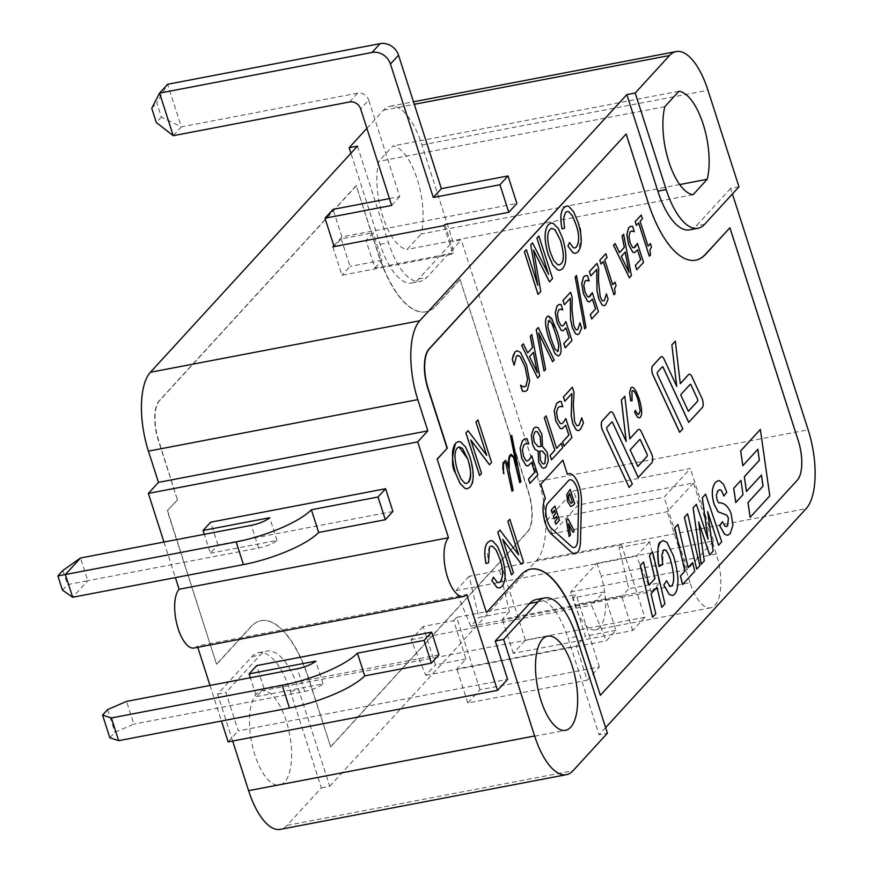 <?xml version="1.0" encoding="UTF-8"?>
<svg xmlns="http://www.w3.org/2000/svg" width="873" height="873" viewBox="0 0 873 873"><rect width="100%" height="100%" fill="white"/><g stroke="black" fill="none" stroke-linecap="round" stroke-linejoin="round"><path stroke-width="0.65" stroke-dasharray="4.37 3.27" d="M438.933 654.859L263.984 688.317L256.411 696.589L250.355 677.732M109.856 737.805L114.909 732.294L133.842 724.121L126.552 701.401M256.411 696.589L323.065 683.843A15.463 4.081 162.2 0 1 304.699 691.449L133.842 724.121M107.619 709.574L114.909 732.294M323.065 683.843L315.764 661.123M263.984 688.317L256.695 665.597M194.057 648.028A30.926 12.528 79.2 0 0 197.363 646.053L466.728 594.535M693.5 482.987L667.245 511.676L551.998 533.709L578.264 505.031L693.5 482.987L712.193 541.205L596.957 563.238L570.691 591.927L574.794 604.705A40.202 16.292 79.2 0 0 595.473 629.848A40.202 16.292 79.2 0 0 601.05 576.016L716.297 553.984A40.202 16.292 -100.8 0 1 710.72 607.815A40.202 16.292 -100.8 0 1 690.03 582.662L574.794 604.705M596.957 563.238L601.05 576.016M570.691 591.927L687.324 569.622L713.59 540.933L712.193 541.205L716.297 553.984M690.03 582.662L667.245 511.676M392.894 511.447L217.944 544.905L210.371 553.176L204.315 534.32M210.371 553.176L277.014 540.431A15.463 4.081 162.2 0 1 258.659 548.037L87.802 580.72L72.655 597.263M62.452 590.137L67.505 584.626L87.802 580.72L80.512 558M62.943 570.429L67.505 584.626M277.014 540.431L269.724 517.722M217.944 544.905L210.655 522.185M163.971 542.035L175.397 577.61M444.924 224.503L454.036 252.897L374.899 268.033L366.049 240.49L373.12 232.764L341.19 238.875L334.119 246.601M374.899 268.033L381.97 260.318L373.12 232.764M333.846 245.75L341.921 236.921L516.871 203.464M341.921 236.921L333.082 209.378M389.445 198.597L399.725 196.632L368.722 100.079L360.647 108.907M349.582 101.977L357.657 93.149A9.276 8.119 42.5 0 1 368.722 100.079M357.657 93.149L181.322 126.869L161.363 116.982L156.802 102.785L167.649 84.277L181.322 126.869L173.247 135.697M151.76 108.296L156.802 102.785M161.363 116.982L156.311 122.504M391.65 205.45L399.725 196.632M366.889 128.353L383.498 110.216A61.852 25.055 -100.8 0 1 390.122 106.255A61.852 25.055 -100.8 0 1 421.943 144.94L452.934 241.494L418.593 279A61.852 25.055 -100.8 0 1 411.98 282.961A61.852 25.055 -100.8 0 1 380.159 244.276L350.935 153.277M465.975 659.006L435.431 664.844L423.121 626.508L453.665 620.659L465.975 659.006L456.885 668.925L576.3 646.096L585.39 636.166L573.081 597.83L603.625 591.992L615.934 630.328L606.342 640.804L591.501 605.229L603.625 591.992M423.121 626.508L410.997 639.745L425.838 675.32L435.431 664.844M425.838 675.32L606.342 640.804M615.934 630.328L585.39 636.166M410.997 639.745L591.501 605.229M499.629 570.473L509.417 611.558L478.873 617.407L469.085 576.311L499.629 570.473L502.161 567.712L621.565 544.872L619.044 547.633L649.588 541.795L659.377 582.891L628.822 588.729L619.044 547.633M469.085 576.311L455.957 590.65L470.787 626.236L478.873 617.407M509.417 611.558L502.346 619.284L621.751 596.455L628.822 588.729M470.787 626.236L651.291 591.708L636.461 556.134L649.588 541.795M659.377 582.891L651.291 591.708M455.957 590.65L636.461 556.134M587.234 680.176L599.358 666.928L479.954 689.768L467.83 703.005L587.234 680.176L576.3 646.096M467.83 703.005L456.885 668.925M599.358 666.928L576.115 594.524L573.081 597.83M644.82 617.287L525.404 640.127L513.28 653.364L632.696 630.524L644.82 617.287L621.565 544.872M632.696 630.524L621.751 596.455M330.42 746.917L527.401 531.799A30.926 12.528 79.2 0 0 528.383 492.361L460.006 279.382L435.758 305.856A92.778 37.583 -100.8 0 1 425.838 311.792A92.778 37.583 -100.8 0 1 378.107 253.759L356.228 185.611L159.235 400.729A30.926 12.528 79.2 0 0 158.253 440.167L177.405 499.793L167.3 510.825L216.537 664.178L250.878 626.672A92.778 37.583 -100.8 0 1 260.809 620.736A92.778 37.583 -100.8 0 1 308.54 678.768L330.692 746.862L527.685 531.744A30.926 12.528 79.2 0 0 528.667 492.317L460.006 279.382M460.289 279.327L436.042 305.812A92.778 37.583 -100.8 0 1 426.111 311.737A92.778 37.583 -100.8 0 1 378.38 253.716L356.228 185.611M356.5 185.556L159.519 400.674A30.926 12.528 79.2 0 0 158.537 440.112L177.405 499.793M177.677 499.749L167.3 510.825M167.572 510.781L216.537 664.178M216.81 664.124L251.162 626.618A92.778 37.583 -100.8 0 1 261.082 620.681A92.778 37.583 -100.8 0 1 308.813 678.714L330.692 746.862M632.03 400.729L631.932 391.071L632.565 390.689M639.32 417.894L640.236 417.316C642.364 414.588 642.004 408.455 639.156 398.939L636.308 391.77L633.405 387.634L631.997 387.197M638.643 414.457L637.497 414.031L635.282 410.365M638.207 477.52L651.727 462.745A6.187 2.51 79.2 0 0 651.389 453.458L641.317 431.851A6.187 2.51 79.2 0 0 638.709 429.374M629.117 487.45L632.248 484.024L606.953 429.68A1.55 0.622 -100.8 0 1 606.866 427.366L611.777 422.008A1.55 0.622 -100.8 0 1 611.94 421.91A1.55 0.622 -100.8 0 1 611.962 421.899L611.94 421.91M626.159 441.345L613.501 414.293A6.187 2.51 79.2 0 0 610.893 411.816M629.749 438.803L624.773 396.298M735.71 502.553L742.945 494.664L740.926 480.401M742.759 465.713L757.829 449.311M750.082 517.329L769.735 495.875L760.307 429.461M746.415 491.488L761.431 475.141M679.62 432.288L682.762 428.861L657.456 374.528A1.55 0.622 -100.8 0 1 657.38 372.204L662.28 366.846A1.55 0.622 -100.8 0 1 662.443 366.747A1.55 0.622 -100.8 0 1 662.476 366.736L662.443 366.747M676.662 386.182L664.004 359.13A6.187 2.51 79.2 0 0 661.396 356.653M680.263 383.651L675.276 341.147M688.71 422.357L702.241 407.582A6.187 2.51 79.2 0 0 701.892 398.295L691.831 376.689A6.187 2.51 79.2 0 0 689.223 374.211M723.87 496.028L726.74 492.241L723.422 484.286L719.494 480.717L718.097 480.674M727.613 535.302L730.09 533.698L732.884 525.23L731.05 513.564C728.038 506.045 723.924 502.477 718.719 502.892L716.984 499.913C716.144 493.452 716.493 490.386 718.021 490.724L719.679 489.655M726.369 526.615L724.961 526.157L722.462 521.716M709.651 554.933L713.088 551.179L707.665 511.894M701.117 564.253L704.205 560.881L698.673 522.207M707.948 538.903L696.305 504.299M718.534 545.232L721.655 541.827L705.559 494.194M696.654 569.131L699.83 565.66L687.564 513.848M688.153 567.526L677.895 524.411M682.511 584.572L694.69 571.269L692.638 562.627M658.929 566.49L662.618 564.504L663.24 550.459L664.135 549.903M672.505 595.593L674.687 594.207C679.336 587.605 678.932 574.914 673.498 556.145L666.928 542.406L663.011 540.518M670.9 586.263L669.46 585.783L666.525 580.752M652.546 617.298L655.721 613.828L650.974 593.815L656.998 587.289M648.988 585.106L643.456 562.026M661.69 607.313L664.866 603.832L652.6 552.031M578.439 430.607L580.414 429.33L583.371 423.001L581.702 417.785M564.798 401.231L571.87 393.559M577.871 425.773L576.66 425.446L574.543 421.692L573.255 405.268L573.998 392.446L572.328 387.23M563.991 446.201L571.891 437.569L565.791 418.549M561.874 428.698L565.671 425.304M562.594 406.774L561.055 401.416L559.822 401.449M561.415 423.754L560.204 423.547L557.618 419.171L556.461 412.285L558.011 407.593L560.03 406.436M551.496 459.853L562.627 447.685L561.23 443.309M556.581 448.395L546.083 415.897M544.075 468.212L546.029 466.957L548.244 460.791L547.218 452.498L542.471 446.452L541.849 434.274L538.041 427.726L535.716 427.039M529.9 483.424L537.801 474.803L531.701 455.782M527.783 465.92L531.581 462.537M528.503 443.997L526.965 438.65L525.732 438.672M527.303 460.988L526.113 460.78L523.527 456.404L522.37 449.519L523.92 444.815L525.906 443.68M511.971 491.226L513.084 490.32L509.134 470.863L508.904 465.604L509.788 456.775L511.131 455.357M504.725 462.308L503.503 463.694M503.885 473.635L503.448 463.705M508.588 467.906L506.809 461.85L505.271 460.464M516.03 463.814L513.815 456.906L510.923 454.298M519.762 482.714L520.854 481.831L511.709 435.485M518.54 554.682L499.88 530.086M521.388 564.133L523.44 561.885L509.767 519.293M511.502 574.925L513.411 572.841L502.783 539.525M485.988 563.543L488.454 562.779L487.429 552.936L489.415 547.087L491.095 546.083M499.476 587.998L501.8 586.536C506.111 581.211 506.176 571.368 501.986 556.996L497.512 546.454L492.568 540.9L490.55 540.616M498.712 582.64L497.086 582.28L493.376 577.184M486.621 455.291L467.972 430.695M489.469 464.742L491.532 462.494L477.858 419.902M479.593 475.534L481.503 473.439L470.874 440.134M467.328 488.76L469.816 487.221C474.17 486.185 474.17 476.014 469.816 456.699L465.527 447.02L460.442 441.88L458.216 441.607M649.305 256.204L650.461 254.938L649.905 249.973L651.4 246.95L650.32 243.578M636.352 225.42L638.632 222.975M648.006 246.11L640.062 221.36L642.375 218.839L641.164 215.074M636.777 269.724L643.477 262.402L637.377 243.392M634.464 252.624L637.508 249.864M634.114 231.683L632.554 226.347L631.015 226.282M633.82 247.834L632.609 247.496L630.142 242.978L628.876 236.223L630.077 231.902L631.474 231.083M629.389 277.789L631.365 275.639L623.573 234.28M619.459 252.613L615.05 243.589M613.937 294.823L615.094 293.557L614.548 288.592L616.032 285.58L614.952 282.197M600.984 264.039L603.308 261.551M612.639 284.729L604.694 259.99L607.008 257.459L605.797 253.694M604.16 305.736L605.633 304.797L608.034 299.079L606.364 293.863M590.77 275.879L596.761 269.386M603.45 301.032L602.174 300.596L600.155 296.733L598.42 280.8L598.616 268.578L596.946 263.362M591.665 318.983L598.365 311.672L592.265 292.651M589.351 301.894L592.396 299.133M589.013 280.942L587.442 275.617L585.903 275.541M588.762 297.082L587.496 296.755L585.03 292.248L583.764 285.493L584.965 281.161L586.416 280.342M584.604 328.935L585.925 327.495L576.464 275.552M577.719 334.621L579.181 333.682L581.593 327.953L579.912 322.748M564.329 304.764L570.32 298.271M576.944 329.929L575.722 329.481L573.714 325.607L571.968 309.686L572.175 297.453L570.495 292.248M565.224 347.869L571.924 340.557L565.813 321.537M562.899 330.769L565.955 328.008M562.561 309.828L561.001 304.491L559.462 304.426M562.31 325.967L561.055 325.64L558.589 321.122L557.323 314.367L558.524 310.046L559.942 309.228M558.218 356.031L559.429 355.256C562.136 353.554 561.361 345.73 557.105 331.784L548.353 315.971M544.032 371.014L545.538 369.366L538.685 333.18M552.554 361.706L554.126 359.982L538.205 327.506M537.604 378.031L539.579 375.87L531.788 334.523M527.641 352.888L523.265 343.831M514.11 365.23L516.412 356.162L517.602 355.431M525.153 391.486L527.237 390.242L529.605 380.988L526.55 365.11L520.406 352.365L516.98 350.76M524.509 386.881L520.657 385.179M562.07 228.912L564.536 228.148L563.511 218.305L565.486 212.466L567.177 211.462M575.558 253.377L577.871 251.915C582.029 238.1 582.084 228.257 578.057 222.375L573.594 211.833L568.65 206.268L566.632 205.984M574.816 248.008L573.157 247.648L569.458 242.552M560.03 270.226L562.518 268.688C566.915 263.264 566.915 253.094 562.507 238.165L558.229 228.486L553.133 223.346L550.918 223.073M537.67 284.947L526.299 249.7M548.451 274.046L532.519 242.901M549.499 281.892L552.511 278.596L538.837 236.005M538.041 294.397L540.736 291.462L533.567 250.333M575.372 553.558A20.101 8.141 79.2 0 0 580.403 541.806L581.407 501.429A20.101 8.141 79.2 0 0 568.825 473.701M567.352 474.345L567.417 474.334A20.101 8.141 79.2 0 0 567.352 474.345L562.801 460.147M637.836 466.422L630.099 449.933L639.593 439.566A1.55 0.622 -100.8 0 1 639.756 439.468A1.55 0.622 -100.8 0 1 639.789 439.457L639.756 439.468M688.339 411.259L680.602 394.782L690.106 384.404A1.55 0.622 -100.8 0 1 690.27 384.306A1.55 0.622 -100.8 0 1 690.292 384.306L690.325 384.295M540.998 446.507L538.03 446.627L534.211 442.131L533.338 436.184L534.8 432.08L535.967 431.382M543.77 464.021L542.515 463.759L540.431 460.333L539.7 451.145M466.531 483.446L464.862 483.227L461.097 479.222L457.561 470.82C454.178 459.362 454.069 451.745 457.234 447.991L459.012 446.9M629.018 272.256L621.249 256.4L625.188 252.144M558.109 351.153L555.01 349.342L550.928 338.571L547.753 326.808L548.386 320.871L549.172 320.38M537.233 372.487L529.464 356.631L533.458 352.332M559.222 264.912L557.552 264.694L553.798 260.689L550.263 252.286C546.88 240.828 546.771 233.211 549.935 229.457L551.692 228.366M574.183 547.491L574.238 547.48A13.913 5.642 -100.8 0 1 574.183 547.491A13.913 5.642 -100.8 0 1 571.258 546.367L551.572 528.58A13.913 5.642 -100.8 0 1 546.116 515.736A13.913 5.642 -100.8 0 1 547.786 503.263L568.476 480.663A13.913 5.642 -100.8 0 1 569.96 479.779A13.913 5.642 -100.8 0 1 569.993 479.768L569.96 479.779M552.052 512.811L554.431 510.269M555.73 524.258L559.386 520.275L554.824 506.078M554.235 518.889L556.439 516.532M569.098 536.513L570.44 535.051L568.541 523.92M572.884 532.388L574.248 530.893L567.843 518.715M570.647 506.482L572.83 505.598L574.652 503.601L570.102 489.404M572.175 502.728L570.975 503.383L568.956 500.262L568.388 495.613L569.665 493.529M625.865 134.049L647.744 202.198A92.778 37.583 79.2 0 0 695.475 260.219A92.778 37.583 79.2 0 0 695.617 260.198M729.653 227.82L798.031 440.8A30.926 12.528 -100.8 0 1 797.049 480.226L600.067 695.355M530.588 569.141A92.778 37.583 79.2 0 0 530.446 569.174A92.778 37.583 79.2 0 0 520.526 575.1L486.174 612.606M332.831 246.852L341.954 275.246L453.032 253.999L454.036 252.897M341.19 238.875L350.029 266.418L341.954 275.246M443.91 225.605L453.032 253.999M381.97 260.318L350.029 266.418M232.655 741.024L217.595 694.111L251.948 656.605A61.852 25.055 -100.8 0 1 258.561 652.655A61.852 25.055 -100.8 0 1 290.382 691.34L321.384 787.893L287.031 825.4A61.852 25.055 -100.8 0 1 280.419 829.35M605.622 727.635L599.074 734.782L607.412 733.189M217.595 694.111L225.932 692.518L238.242 730.854L507.606 679.347M228.137 741.886L238.242 730.854M738.962 186.8L730.636 188.393L732.414 193.948M197.363 646.053L197.767 647.319M210.011 685.447L221.436 721.022M679.718 184.552L421.168 233.997A52.576 21.301 79.2 0 0 417.163 178.932A52.576 21.301 79.2 0 0 392.905 145.966L378.806 161.363A52.576 21.301 79.2 0 0 382.811 216.439A52.576 21.301 79.2 0 0 407.069 249.405L421.168 233.997M678.932 91.261L392.905 145.966M693.097 194.701L407.069 249.405M664.833 106.67L378.806 161.363M513.28 653.364L502.346 619.284M525.404 640.127L502.161 567.712M479.954 689.768L456.699 617.353L576.115 594.524M453.665 620.659L456.699 617.353M578.264 505.031L573.703 490.833L690.336 468.528L664.069 497.206L547.436 519.511L573.703 490.833M551.998 533.709L547.436 519.511M713.59 540.933L690.336 468.528M687.324 569.622L664.069 497.206M730.636 188.393L696.294 225.9A61.852 25.055 -100.8 0 1 689.67 229.85M536.262 599.544A61.852 25.055 -100.8 0 1 568.083 638.228L599.074 734.782M286.202 720.825A47.928 19.424 79.2 0 0 261.551 690.849A47.928 19.424 79.2 0 0 251.479 741.57A47.928 19.424 79.2 0 0 279.556 785.002A47.928 19.424 79.2 0 0 286.202 720.825M321.384 787.893L329.71 786.3L298.719 689.746A61.852 25.055 79.2 0 0 266.898 651.062A61.852 25.055 79.2 0 0 260.274 655.012L225.932 692.518M357.483 146.129L388.485 242.683A61.852 25.055 79.2 0 0 420.306 281.368A61.852 25.055 79.2 0 0 426.919 277.407L461.271 239.9L452.934 241.494M329.71 786.3L536.797 560.139A61.852 25.055 79.2 0 0 538.772 481.285L461.271 239.9M304.699 691.449L297.409 668.729M258.659 548.037L251.359 525.328M383.498 110.216L414.304 104.323M287.031 825.4L573.059 770.695M536.797 560.139L806.161 508.632M538.772 481.285L808.136 429.767M421.943 144.94L707.97 90.246M290.382 691.34L298.719 689.746M251.948 656.605L260.274 655.012M380.159 244.276L388.485 242.683M418.593 279L426.919 277.407M704.62 224.306L696.294 225.9M576.409 636.635L568.083 638.228M710.72 607.815L595.473 629.848M279.556 785.002L565.584 730.308M261.551 690.849L547.578 636.144M258.561 652.655L266.898 651.062M411.98 282.961L420.306 281.368M390.122 106.255L413.486 101.792"/><path stroke-width="1.31" d="M250.355 677.732L249.121 673.869L256.695 665.597L431.644 632.139L438.933 654.859L431.36 663.131L364.718 675.877A61.852 16.347 -17.8 0 1 289.498 708.003L118.695 740.675L109.856 737.805L102.567 715.096L111.395 717.955L118.695 740.675M249.121 673.869L315.764 661.123A15.463 4.081 -17.8 0 1 297.409 668.729L126.552 701.401L107.619 709.574L102.567 715.096M111.395 717.955L282.197 685.294L289.498 708.003M364.718 675.877L357.417 653.157A61.852 16.347 162.2 0 1 282.197 685.294M357.417 653.157L424.071 640.411L431.36 663.131M431.644 632.139L424.071 640.411M221.436 721.022L228.137 741.886L497.501 690.379L466.728 594.535A30.926 12.528 -100.8 0 1 463.421 596.51A30.926 12.528 -100.8 0 1 446.289 572.906A30.926 12.528 -100.8 0 1 448.493 537.735L417.72 441.902L427.825 430.869L417.796 399.627A61.852 25.055 -100.8 0 1 419.76 320.773L626.847 94.611L635.184 93.018L669.526 55.512A61.852 25.055 -100.8 0 1 676.149 51.562A61.852 25.055 -100.8 0 1 707.97 90.246L738.962 186.8L704.62 224.306A61.852 25.055 79.2 0 1 698.007 228.257L689.67 229.85A61.852 25.055 -100.8 0 1 657.849 191.165L626.847 94.611M204.315 534.32L203.071 530.468L210.655 522.185L385.604 488.727L392.894 511.447L385.32 519.719L318.667 532.465A61.852 16.347 -17.8 0 1 243.447 564.602L72.655 597.263L62.452 590.137L57.891 575.94L65.355 574.543L80.512 558L62.943 570.429L57.891 575.94M203.071 530.468L269.724 517.722A15.463 4.081 -17.8 0 1 251.359 525.328L80.512 558M72.655 597.263L65.355 574.543L236.157 541.882L243.447 564.602M385.604 488.727L378.02 497.01L311.377 509.756A61.852 16.347 162.2 0 1 236.157 541.882M311.377 509.756L318.667 532.465M378.02 497.01L385.32 519.719M350.935 153.277L349.156 147.723L357.483 146.129L150.396 372.28A61.852 25.055 79.2 0 0 148.432 451.145L158.46 482.376L148.355 493.409L417.72 441.902M148.355 493.409L163.971 542.035M175.397 577.61L179.129 589.253L448.493 537.735M366.049 240.49L334.119 246.601L324.996 218.195L333.082 209.378L389.445 198.597M508.795 212.292L499.945 184.738L433.303 197.484L390.449 64.024L398.524 55.195L441.378 188.666L508.031 175.92L516.871 203.464L508.795 212.292L444.924 224.503L443.91 225.605L332.831 246.852L333.846 245.75M398.524 55.195A15.463 13.532 -137.5 0 0 380.082 43.65L372.007 52.478A15.463 13.532 42.5 0 1 390.449 64.024M372.007 52.478L159.563 93.105L151.76 108.296L156.311 122.504L173.247 135.697L159.563 93.105L167.649 84.277L380.082 43.65M324.996 218.195L391.65 205.45L360.647 108.907A9.276 8.119 -137.5 0 0 349.582 101.977L173.247 135.697M441.378 188.666L433.303 197.484M508.031 175.92L499.945 184.738M349.156 147.723L366.889 128.353M648.028 202.143A92.778 37.583 79.2 0 0 695.759 260.176A92.778 37.583 79.2 0 0 705.69 254.239L729.926 227.766L798.304 440.745A30.926 12.528 -100.8 0 1 797.322 480.172L600.34 695.301L578.461 627.141A92.778 37.583 79.2 0 0 530.729 569.12A92.778 37.583 79.2 0 0 520.799 575.045L486.457 612.562L437.22 459.209L447.325 448.176L428.174 388.54A30.926 12.528 -100.8 0 1 429.156 349.113L626.148 133.995L648.028 202.143M631.932 391.071C633.547 389.511 635.62 392.523 638.13 400.085L640.171 410.91L638.61 414.457M631.997 387.197L630.808 387.939L629.597 392.555L630.732 400.86L632.085 400.718L631.987 391.06L632.619 390.678M631.987 391.06C633.602 389.5 635.675 392.512 638.185 400.074L640.225 410.899L638.643 414.457L637.552 414.02L635.337 410.354L634.584 412.329L637.617 417.239L639.298 417.905L640.291 417.316C642.419 414.577 642.059 408.444 639.211 398.928L636.362 391.759L633.46 387.623L632.03 387.197L630.863 387.928L629.651 392.544L630.786 400.86L632.085 400.718M612.595 422.521L638.207 477.52L651.782 462.734A6.187 2.51 79.2 0 0 651.444 453.447L641.371 431.84A6.187 2.51 79.2 0 0 638.741 429.374A6.187 2.51 79.2 0 0 638.076 429.767L629.76 438.846L624.828 396.287L621.423 400.009L626.225 441.498L613.555 414.282A6.187 2.51 79.2 0 0 610.914 411.816A6.187 2.51 79.2 0 0 610.249 412.209L602.206 420.993A6.187 2.51 79.2 0 0 602.556 430.28L629.171 487.44L632.303 484.013L607.008 429.669A1.55 0.622 -100.8 0 1 606.921 427.355L611.831 421.997A1.55 0.622 -100.8 0 1 611.995 421.899A1.55 0.622 -100.8 0 1 612.595 422.521L638.261 477.509M610.914 411.816L610.86 411.827A6.187 2.51 79.2 0 0 610.86 411.827A6.187 2.51 79.2 0 0 610.194 412.22L602.152 421.004A6.187 2.51 79.2 0 0 602.501 430.291L629.171 487.44M624.828 396.287L621.369 400.02L626.159 441.345M638.709 429.374A6.187 2.51 79.2 0 0 638.687 429.385A6.187 2.51 79.2 0 0 638.021 429.778L629.749 438.803M740.981 480.39L733.691 488.302L735.764 502.553L742.999 494.653L740.981 480.39L733.746 488.291L735.764 502.553M757.829 449.311L759.324 460.311L744.32 476.691L746.415 491.488L761.474 475.087L763.046 486.141L748.041 502.532L750.147 517.318L769.79 495.864L760.361 429.451L740.708 450.915L742.814 465.702L757.873 449.257L759.379 460.3L744.374 476.68L746.47 491.477M760.361 429.451L740.653 450.926L742.814 465.702M761.431 475.141L762.991 486.152L747.986 502.542L750.147 517.318M689.19 374.222L689.244 374.211A6.187 2.51 79.2 0 0 688.59 374.604L680.263 383.694L675.331 341.136L671.872 344.857L676.739 386.346L664.058 359.119A6.187 2.51 79.2 0 0 661.428 356.653A6.187 2.51 79.2 0 0 661.374 356.664A6.187 2.51 79.2 0 0 660.708 357.057L652.666 365.842A6.187 2.51 79.2 0 0 653.004 375.128L679.62 432.288L682.817 428.85L657.522 374.517A1.55 0.622 -100.8 0 1 657.434 372.193L662.334 366.835A1.55 0.622 -100.8 0 1 662.498 366.736A1.55 0.622 -100.8 0 1 663.109 367.358L688.71 422.357L702.296 407.571A6.187 2.51 79.2 0 0 701.947 398.284L691.885 376.678A6.187 2.51 79.2 0 0 689.244 374.211A6.187 2.51 79.2 0 0 689.19 374.222A6.187 2.51 79.2 0 0 688.535 374.615L680.263 383.651M671.872 344.857L676.662 386.182M719.647 489.666L721.414 490.495L723.87 496.028L726.794 492.23L723.477 484.275L719.548 480.707L718.075 480.674L715.38 482.376C711.702 487.614 711.309 494.98 714.201 504.485L718.01 511.764L726.773 515.157L728.388 518.027L727.58 525.819L726.369 526.615M726.773 515.157L728.442 518.016L727.635 525.808L726.391 526.605L725.016 526.146L722.517 521.705L719.548 525.481L724.601 534.309L727.635 535.302L730.144 533.687L732.949 525.219L731.105 513.564C728.093 506.034 723.979 502.466 718.774 502.881L717.039 499.902L716.373 494.936L718.086 490.713L719.679 489.655L721.469 490.484L723.924 496.017M698.673 522.207L709.651 554.933L713.143 551.169L707.621 511.578L718.588 545.221L721.709 541.817L705.624 494.183L702.35 497.763L708.047 539.187L696.359 504.288L693.14 507.802L701.172 564.242L704.26 560.87L698.629 521.901L709.705 554.922M696.359 504.288L693.086 507.813L701.172 564.242M705.624 494.183L702.296 497.763L707.948 538.903M707.665 511.894L718.588 545.221M687.618 513.837L684.388 517.318L696.709 569.12L699.884 565.649L687.618 513.837L684.443 517.307L696.709 569.12M677.95 524.4L674.709 527.881L684.923 571.051L680.46 575.918L682.511 584.572L694.744 571.258L692.693 562.616L688.164 567.57L677.95 524.4L674.764 527.881L684.989 571.04L680.525 575.907L682.566 584.561M692.693 562.616L688.153 567.526M663.24 550.459C665.204 548.539 667.539 551.452 670.235 559.211C674.098 572.623 674.687 581.418 671.981 585.576L670.933 586.252L669.515 585.772L666.59 580.741L663.829 584.997L669.329 594.448L672.537 595.582L674.742 594.197C679.39 587.594 678.987 574.903 673.552 556.134L666.983 542.395L663.044 540.518L660.828 541.904C657.424 545.821 656.812 554.017 658.984 566.479L662.672 564.493L661.843 555.414L663.294 550.448L664.189 549.892M663.011 540.518L660.774 541.915C657.773 542.166 657.151 550.361 658.929 566.49L658.984 566.479M666.59 580.741L663.775 585.008L669.275 594.458L672.537 595.582M643.51 562.016L640.269 565.497L652.546 617.298L655.776 613.817L651.029 593.804L656.998 587.289L661.745 607.302L664.931 603.821L652.655 552.02L649.479 555.49L654.957 578.624L648.999 585.15L643.51 562.016L640.335 565.486L652.6 617.287M652.655 552.02L649.425 555.501L654.903 578.635L648.988 585.106M656.954 587.333L661.745 607.302M571.88 393.505L571.204 415.69L572.83 423.885L576.355 430.051L578.472 430.596L580.469 429.32L583.426 422.99L581.756 417.774L579.126 424.998L577.926 425.762L576.715 425.435L574.598 421.681L573.31 405.258L574.052 392.435L572.382 387.219L563.478 396.942L564.853 401.22L571.935 393.494L571.269 415.679L572.884 423.874L576.409 430.04L578.472 430.596M572.382 387.219L563.423 396.953L564.853 401.22M581.756 417.774L579.072 425.009L577.904 425.773M565.671 425.304L568.803 435.081L562.594 441.858L563.991 446.201L571.946 437.559L565.846 418.538L563.401 422.434L561.448 423.754L560.27 423.536L557.672 419.16L556.516 412.274L558.065 407.582L560.03 406.436L562.779 406.622L561.11 401.405L558.927 401.711L556.658 403.337L554.268 410.801L555.872 421.081L560.215 428.392L562.277 428.588L565.704 425.238L568.858 435.07L562.659 441.847L564.045 446.19M559.855 401.438L556.603 403.348L554.202 410.801L555.817 421.092L560.16 428.403L561.852 428.698M559.997 406.447L562.659 406.763M565.846 418.538L563.347 422.445L561.415 423.754M546.138 415.886L544.337 417.807L554.781 450.348L550.088 455.477L551.496 459.853L562.681 447.674L561.284 443.298L556.592 448.427L546.138 415.886L544.392 417.796L554.835 450.337L550.143 455.466L551.55 459.842M561.284 443.298L556.581 448.395M535.738 427.039L533.632 428.348L531.319 435.169L532.541 444.564L534.974 449.409L538.095 451.166L538.696 462.254L542.046 467.732L544.043 468.223L546.083 466.946L548.299 460.78L547.284 452.487L542.526 446.441L541.904 434.263L538.095 427.715L535.738 427.039L533.687 428.337L531.373 435.158L532.595 444.553L535.04 449.399L538.15 451.155L538.75 462.254L542.1 467.721L544.043 468.223M531.581 462.537L534.712 472.304L528.503 479.091L529.9 483.424L537.855 474.792L531.755 455.771L529.311 459.656L527.357 460.977L526.179 460.769L523.582 456.393L522.425 449.508L523.975 444.804L525.939 443.67L528.689 443.855L527.019 438.639L524.837 438.933L522.567 440.559L520.177 448.024L521.781 458.314L526.124 465.625L528.187 465.811L531.613 462.472L534.767 472.293L528.569 479.081L529.955 483.413M525.764 438.672L522.512 440.57L520.122 448.035L521.727 458.325L526.07 465.625L527.816 465.92M525.906 443.68L528.569 443.986M531.755 455.771L529.256 459.667L527.325 460.988M511.131 455.357L513.608 457.605L519.762 482.714L520.908 481.831L511.764 435.474L510.661 436.369L516.38 465.287L513.87 456.895L510.978 454.287L509.472 455.935L508.643 459.591L508.653 468.266L506.864 461.839L505.336 460.453L503.088 462.897L503.514 473.515L503.503 463.694L504.78 462.297L505.882 463.334L511.971 491.226L513.138 490.31L509.188 470.853L509.112 460.169L509.843 456.765L511.163 455.324L513.662 457.594L515.506 463.323L519.817 482.704M505.336 460.453L503.034 462.908L502.87 468.703L503.939 473.624M510.978 454.287L509.417 455.946L508.588 459.602L508.588 467.906M511.764 435.474L510.607 436.38L516.03 463.814M502.783 539.525L521.388 564.133L523.494 561.874L509.821 519.282L507.846 521.388L518.54 554.682M507.846 521.388L518.638 554.813L499.934 530.075L497.828 532.334L511.502 574.925L513.477 572.83L502.739 539.383L521.443 564.122M491.073 546.094L492.623 546.28L496.311 550.427L499.923 559.287C503.285 569.109 503.405 576.562 500.284 581.647L498.745 582.629L497.141 582.269L493.431 577.173L491.881 580.654L496.977 587.442L499.509 587.998L501.855 586.525C506.176 581.2 506.231 571.357 502.04 556.985L497.566 546.454L492.623 540.889L490.517 540.616L487.68 542.439C484.482 546.105 483.915 553.133 485.988 563.543L488.509 562.769L489.469 547.076L491.095 546.083L492.678 546.269L496.366 550.416L499.978 559.277C503.339 569.098 503.459 576.551 500.349 581.636L498.767 582.629M493.431 577.173L491.826 580.665L496.923 587.453L499.509 587.998M470.874 440.134L489.469 464.742L491.586 462.483L477.913 419.891L475.938 421.997L486.621 455.291M475.938 421.997L486.73 455.422L468.026 430.684L465.909 432.943L479.593 475.534L481.558 473.428L470.82 439.992L489.535 464.731M458.249 441.596L455.728 443.157C451.45 448.646 451.385 458.598 455.531 473.002L460.082 483.467L465.178 488.52L467.361 488.749L469.87 487.21C474.279 481.787 474.279 471.616 469.87 456.688L465.593 447.009L460.497 441.869L458.194 441.607L455.673 443.168C451.516 457.201 451.45 467.153 455.477 473.013L460.027 483.478L465.123 488.531L467.328 488.76M638.632 222.975L649.305 256.204L650.516 254.927L649.97 249.962L651.454 246.939L650.374 243.567L648.061 246.099L640.116 221.349L642.43 218.828L641.219 215.064L635.195 221.633L636.406 225.409L638.676 222.921L649.359 256.193M641.219 215.064L635.14 221.644L636.406 225.409M650.374 243.567L648.05 246.055M637.508 249.864L640.651 259.63L635.38 265.381L636.777 269.724L643.532 262.391L637.432 243.381L635.402 246.808L633.874 247.823L632.663 247.485L630.197 242.967L628.931 236.212L630.131 231.891L631.528 231.072L634.278 231.552L632.609 226.336L630.688 226.358L628.724 227.646L626.869 234.521L628.669 244.604L632.783 252.155L634.627 252.592L637.552 249.798L640.706 259.619L635.435 265.37L636.832 269.713M631.048 226.271L628.669 227.657L626.814 234.531L628.615 244.615L632.729 252.166L634.485 252.624M637.432 243.381L633.842 247.823M615.105 243.578L613.479 245.313L629.389 277.789L631.419 275.628L623.628 234.27L622.133 235.906L624.326 247.354L619.481 252.646L615.105 243.578L613.533 245.302L629.444 277.778M623.628 234.27L622.078 235.917L624.271 247.365L619.459 252.613M603.265 261.594L613.937 294.823L615.149 293.557L614.603 288.581L616.098 285.569L615.007 282.186L612.693 284.718L604.749 259.979L607.062 257.448L605.851 253.683L599.827 260.263L601.039 264.028L603.308 261.551L613.992 294.812M605.851 253.683L599.773 260.274L601.039 264.028M615.007 282.186L612.682 284.685M596.761 269.342L596.979 290.556L598.714 298.631L602.064 304.983L604.138 305.746L605.687 304.786L608.088 299.068L606.419 293.852L604.356 300.465L603.45 301.032L602.228 300.585L600.209 296.722L598.474 280.79L598.671 268.568L597.001 263.351L589.45 271.59L590.825 275.868L596.816 269.331L597.034 290.545L598.769 298.621L602.13 304.972L604.138 305.746M597.001 263.351L589.395 271.601L590.825 275.868M606.419 293.852L604.302 300.476L603.418 301.043M592.396 299.133L595.539 308.9L590.279 314.651L591.665 318.983L598.42 311.661L592.32 292.641L590.29 296.078L588.762 297.082L587.551 296.744L585.096 292.237L583.819 285.482L585.019 281.15L586.929 280.298L589.177 280.811L587.496 275.606L585.576 275.617L583.622 276.905L581.756 283.79L583.557 293.863L587.682 301.414L589.515 301.851L592.44 299.068L595.593 308.889L590.334 314.64L591.719 318.972M585.936 275.541L583.557 276.916L581.702 283.801L583.502 293.874L587.616 301.425L589.373 301.883M586.394 280.342L589.068 280.931M592.32 292.641L588.729 297.093M576.518 275.541L575.165 276.97L584.67 328.925L585.979 327.484L576.518 275.541L575.22 276.959L584.67 328.925M570.32 298.217L570.527 319.442L572.262 327.517L575.623 333.868L577.74 334.621L579.236 333.672L581.647 327.953L579.967 322.737L577.904 329.339L576.998 329.918L575.787 329.47L573.768 325.596L572.022 309.675L572.23 297.442L570.549 292.237L563.009 300.476L564.384 304.753L570.375 298.206L570.582 319.431L572.317 327.506L575.678 333.857L577.74 334.621M570.549 292.237L562.954 300.487L564.384 304.753M579.967 322.737L577.85 329.35L576.977 329.918M565.955 328.008L569.087 337.786L563.827 343.526L565.224 347.869L571.979 340.546L565.868 321.526L563.849 324.963L562.31 325.967L561.11 325.629L558.644 321.111L557.378 314.356L558.578 310.035L560.477 309.173L562.725 309.697L561.055 304.481L559.08 304.513L557.116 305.801L555.25 312.676L557.061 322.759L561.175 330.31L563.063 330.736L565.988 327.942L569.141 337.775L563.882 343.515L565.278 347.858M559.942 309.228L562.616 309.817M565.868 321.526L563.794 324.974L562.288 325.967M548.386 315.971L547.065 316.768C544.403 319.398 545.178 327.222 549.401 340.23L554.966 353.674L558.185 356.031L559.484 355.246C562.136 352.55 561.361 344.726 557.16 331.773L551.572 318.274L548.386 315.971L547.131 316.757C544.457 319.387 545.243 327.211 549.455 340.219L555.021 353.663L558.185 356.031M538.27 327.495L536.24 329.656L544.032 371.014L545.592 369.355L538.652 332.973L552.609 361.695L554.18 359.982L538.27 327.495L536.295 329.656L544.086 371.003M538.685 333.18L552.609 361.695M523.32 343.82L521.694 345.544L537.659 378.02L539.634 375.859L531.843 334.512L530.348 336.149L532.541 347.585L527.696 352.878L523.32 343.82L521.748 345.533L537.659 378.02M531.843 334.512L530.282 336.16L532.486 347.596L527.674 352.845M516.98 350.76L514.972 351.994L512.255 359.469L514.164 365.22L516.467 356.151L518.169 355.42L520.264 356.795L525.011 366.791L527.532 379.264L525.993 385.953L524.477 386.881M517.656 355.42L520.319 356.784L525.066 366.78L527.587 379.253L526.048 385.942L523.735 386.892L520.548 385.299L522.414 391.115L525.153 391.486L527.292 390.231L529.66 380.977L526.605 365.1L520.461 352.354L517.002 350.75L515.026 351.983L513.226 355.486L512.32 359.458L514.164 365.22M567.144 211.473L568.705 211.659L572.393 215.795L576.005 224.656C579.366 234.477 579.486 241.93 576.366 247.026L574.816 248.008M563.762 207.818C560.553 211.473 559.986 218.512 562.07 228.912L564.591 228.137L563.565 218.294L565.54 212.455L567.177 211.462L568.76 211.648L572.448 215.784L576.06 224.645C579.421 234.466 579.541 241.919 576.42 247.015L574.849 248.008L573.212 247.637L569.512 242.541L567.963 246.033L573.059 252.81L575.58 253.366L577.926 251.904C582.247 246.579 582.313 236.725 578.112 222.364L573.648 211.823L568.705 206.257L566.599 205.995L563.816 207.807C560.608 211.462 560.051 218.501 562.125 228.901M569.512 242.541L567.908 246.044L573.004 252.821L575.525 253.377M550.885 223.073L548.419 224.612C544.152 230.112 544.086 240.064 548.233 254.469L552.784 264.934L557.869 269.986L560.051 270.215L562.572 268.677C566.97 263.253 566.97 253.083 562.561 238.154L558.284 228.475L553.187 223.335L550.885 223.073L548.364 224.623C544.097 230.123 544.032 240.075 548.168 254.48L552.729 264.945L557.814 269.997L560.03 270.226M533.468 250.147L549.499 281.892L552.565 278.585L538.837 236.005L536.906 238.111L548.604 274.362L532.519 242.901L530.719 244.866L537.67 284.947M536.906 238.111L548.451 274.046M530.719 244.866L537.801 285.34L526.354 249.689L524.367 251.806L538.041 294.397L540.791 291.451L533.534 250.136L549.554 281.881M562.856 460.136L540.758 484.22L545.319 498.418A20.101 8.141 79.2 0 0 543.715 516.62A20.101 8.141 79.2 0 0 551.43 534.156L571.117 551.943A20.101 8.141 79.2 0 0 575.34 553.558A20.101 8.141 79.2 0 0 575.372 553.558L575.394 553.558A20.101 8.141 79.2 0 0 580.458 541.795L581.462 501.418A20.101 8.141 79.2 0 0 568.858 473.69A20.101 8.141 79.2 0 0 567.417 474.334L562.856 460.136L540.813 484.209L545.374 498.407A20.101 8.141 79.2 0 0 543.77 516.609A20.101 8.141 79.2 0 0 551.485 534.145L571.171 551.932A20.101 8.141 79.2 0 0 575.394 553.558M568.858 473.69L568.803 473.701A20.101 8.141 79.2 0 0 568.803 473.701A20.101 8.141 79.2 0 0 567.406 474.312M639.811 439.457A1.55 0.622 -100.8 0 1 640.476 440.068L646.991 454.058A1.55 0.622 -100.8 0 1 647.079 456.372L637.847 466.455L630.153 449.922L639.647 439.556A1.55 0.622 -100.8 0 1 639.811 439.457A1.55 0.622 -100.8 0 1 640.422 440.079L646.937 454.069A1.55 0.622 -100.8 0 1 647.013 456.383L637.836 466.422M690.292 384.306A1.55 0.622 -100.8 0 1 690.925 384.917L697.44 398.906A1.55 0.622 -100.8 0 1 697.527 401.231L688.339 411.259M535.935 431.382L537.593 431.993L540.18 436.62L540.998 446.518M539.569 451.177L542.471 451.177L545.636 455.008L544.872 463.301L543.737 464.021M459.012 446.9L467.721 458.892C471.256 469.39 471.431 477.215 468.255 482.398L466.553 483.446L464.916 483.216L461.151 479.212L457.616 470.82C454.233 459.351 454.124 451.745 457.288 447.98L459.045 446.889L462.417 448.362L467.775 458.882C471.431 471.573 471.606 479.408 468.31 482.387L466.586 483.435M625.188 252.144L629.018 272.256M548.386 320.871L551.572 322.77L555.577 333.442L558.764 345.195L558.109 351.153L557.411 351.612L558.163 351.142L555.064 349.331L550.983 338.56L547.818 326.797L548.44 320.86L549.204 320.38M533.403 352.386L537.233 372.487M560.946 263.864L559.255 264.912L557.618 264.683L553.853 260.678L550.317 252.275C546.967 240.642 546.858 233.026 549.99 229.446L551.747 228.355L555.053 229.839L560.422 240.359C564.067 253.05 564.242 260.885 560.946 263.864L559.277 264.901M577.686 539.35A13.913 5.642 -100.8 0 1 574.205 547.48A13.913 5.642 -100.8 0 1 571.313 546.356L551.627 528.569A13.913 5.642 -100.8 0 1 546.171 515.725A13.913 5.642 -100.8 0 1 547.84 503.252L568.53 480.652A13.913 5.642 -100.8 0 1 570.014 479.768A13.913 5.642 -100.8 0 1 578.69 498.974L577.74 539.339A13.913 5.642 -100.8 0 1 574.238 547.48M554.431 510.269L555.544 513.75L553.351 516.139L554.235 518.889L556.483 516.489L557.269 518.933L554.912 521.508L555.785 524.247L559.44 520.264L554.879 506.067L551.234 510.05L552.118 512.8L554.475 510.225L555.599 513.739L553.406 516.129L554.29 518.878M554.879 506.067L551.179 510.061L552.118 512.8M556.439 516.532L557.214 518.944L554.857 521.519L555.785 524.247M567.897 518.704L566.391 520.297L569.098 536.513L570.495 535.04L568.519 523.745L572.939 532.377L574.303 530.882L567.897 518.704L566.446 520.286L569.163 536.502M568.541 523.92L572.939 532.377M570.647 506.482L572.884 505.587L574.707 503.59L570.156 489.393L566.872 494.489L567.646 501.691L570.702 506.471L567.646 501.691M570.156 489.393L566.817 494.5L567.592 501.702M569.665 493.529L572.502 502.368L570.975 503.383M695.617 260.198A92.778 37.583 79.2 0 0 705.406 254.294L729.926 227.766M530.588 569.141A92.778 37.583 79.2 0 1 578.177 627.196L600.34 695.301M437.22 459.209L486.457 612.562M436.947 459.263L447.325 448.176M447.041 448.231L427.901 388.594A30.926 12.528 -100.8 0 1 428.883 349.167L626.148 133.995M570.014 479.768A13.913 5.642 -100.8 0 1 578.744 498.963L577.74 539.339M569.01 500.251L568.454 495.602L569.709 493.474L572.557 502.357L571.029 503.383L569.01 500.251M538.892 235.994L536.96 238.1M532.574 242.89L530.773 244.855M551.747 228.355L555.108 229.828L560.477 240.348C564.122 253.039 564.307 260.874 561.001 263.853M566.599 205.995L563.816 207.807M529.518 356.631L533.458 352.332L537.321 372.684L529.518 356.631M548.44 320.86L551.627 322.759L555.632 333.431L558.818 345.184L558.163 351.142M555.25 312.676L557.116 322.748L561.23 330.3L562.878 330.78M559.429 304.426L557.17 305.79L555.304 312.665M621.303 256.389L625.243 252.09L629.106 272.452L621.303 256.389M477.913 419.891L475.992 421.986M490.517 540.616L487.745 542.428C484.537 546.094 483.969 553.122 486.043 563.532M509.821 519.282L507.9 521.377M505.882 463.334L512.025 491.215M504.78 462.297L505.936 463.323M539.623 451.166L542.526 451.166L545.69 454.997L544.927 463.29L543.77 464.021L542.57 463.749L540.485 460.322L539.754 451.134M534.265 442.12L533.392 436.173L534.854 432.07L535.967 431.382L537.648 431.982L540.234 436.609L541.053 446.507L538.084 446.616L534.265 442.12M663.294 550.448C665.259 548.528 667.594 551.441 670.289 559.2C674.152 572.612 674.742 581.407 672.046 585.565L670.966 586.252M718.13 480.663L715.434 482.365C711.757 487.603 711.364 494.969 714.267 504.474L718.064 511.753L726.827 515.146M697.494 398.896A1.55 0.622 -100.8 0 1 697.582 401.22L688.361 411.292L680.656 394.771L690.161 384.393A1.55 0.622 -100.8 0 1 690.325 384.295A1.55 0.622 -100.8 0 1 690.98 384.906L697.44 398.906M675.331 341.136L671.926 344.846M661.374 356.664L661.428 356.653A6.187 2.51 79.2 0 0 660.763 357.046L652.72 365.831A6.187 2.51 79.2 0 0 653.069 375.117L679.674 432.277M611.995 421.899A1.55 0.622 -100.8 0 1 612.65 422.51M497.501 690.379L507.606 679.347L495.297 641.011L503.623 639.418L537.975 601.912A61.852 25.055 79.2 0 1 544.588 597.95A61.852 25.055 79.2 0 1 576.409 636.635L607.412 733.189L573.059 770.695A61.852 25.055 -100.8 0 1 566.446 774.657L280.419 829.35A61.852 25.055 -100.8 0 1 248.598 790.665L232.655 741.024M732.414 193.948L808.136 429.767A61.852 25.055 -100.8 0 1 806.161 508.632L605.622 727.635M197.767 647.319L210.011 685.447M179.129 589.253A30.926 12.528 79.2 0 0 176.924 624.413A30.926 12.528 79.2 0 0 194.057 648.028L463.421 596.51M158.46 482.376L427.825 430.869M707.195 179.292L693.097 194.701A52.576 21.301 -100.8 0 1 668.838 161.734A52.576 21.301 -100.8 0 1 664.833 106.67L678.932 91.261A52.576 21.301 -100.8 0 1 703.191 124.228A52.576 21.301 -100.8 0 1 707.195 179.292L679.718 184.552M572.241 666.132A47.928 19.424 -100.8 0 1 565.584 730.308A47.928 19.424 -100.8 0 1 537.506 686.876A47.928 19.424 -100.8 0 1 547.578 636.144A47.928 19.424 -100.8 0 1 572.241 666.132M526.354 249.689L524.422 251.795L538.095 294.387M520.712 385.168L522.48 391.104L525.131 391.486M631.528 231.072L634.18 231.672M468.026 430.684L465.964 432.932L479.648 475.523M499.934 530.075L497.883 532.323L511.556 574.914M722.517 521.705L719.603 525.47L724.655 534.298L727.635 535.302M662.498 366.736A1.55 0.622 -100.8 0 1 663.164 367.347L688.764 422.346M635.337 410.354L634.638 412.318L637.672 417.229L639.352 417.894M495.297 641.011L529.638 603.505A61.852 25.055 -100.8 0 1 536.262 599.544L544.588 597.95M635.184 93.018L666.186 189.572A61.852 25.055 79.2 0 0 698.007 228.257M566.446 774.657A61.852 25.055 -100.8 0 1 534.625 735.972L503.623 639.418M414.304 104.323L669.526 55.512M150.396 372.28L419.76 320.773M248.598 790.665L534.625 735.972M148.432 451.145L417.796 399.627M666.186 189.572L657.849 191.165M537.975 601.912L529.638 603.505M413.486 101.792L676.149 51.562"/></g></svg>
